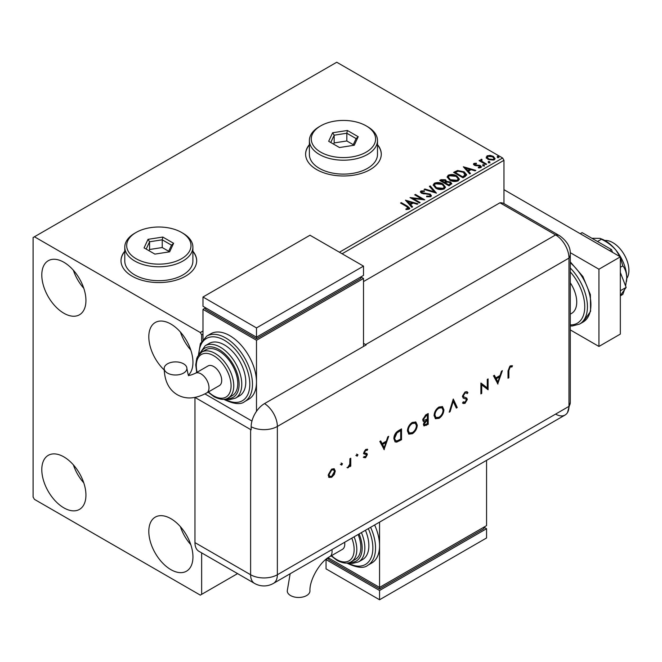 <?xml version="1.0" encoding="UTF-8"?>
<svg xmlns="http://www.w3.org/2000/svg" width="662" height="662" viewBox="0 0 662 662"><rect width="100%" height="100%" fill="white"/><g stroke="black" fill="none" stroke-linecap="round" stroke-linejoin="round"><path stroke-width="0.99" d="M124.787 251.196A37.833 21.846 0 0 0 121.005 260.72A37.833 21.846 0 0 0 132.086 276.162A37.833 21.846 0 0 0 173.32 280.903A37.833 21.846 0 0 0 196.68 260.72A37.833 21.846 0 0 0 192.89 251.196M124.787 251.502A37.833 21.846 0 0 0 121.005 260.869M309.386 144.622A37.833 21.846 0 0 0 305.604 154.138A37.833 21.846 0 0 0 316.684 169.588A37.833 21.846 0 0 0 357.919 174.321A37.833 21.846 0 0 0 381.279 154.138A37.833 21.846 0 0 0 377.489 144.622M309.386 144.928A37.833 21.846 0 0 0 305.604 154.296M170.879 569.643A31.213 18.023 60 0 1 150.489 542.137A31.213 18.023 60 0 1 155.272 517.121A31.213 18.023 60 0 1 170.879 518.669A31.213 18.023 60 0 1 191.268 546.175A31.213 18.023 60 0 1 186.485 571.19A31.213 18.023 60 0 1 170.879 569.643M190.797 544.669A31.213 18.023 60 0 1 180.395 526.646M63.866 313.234A31.213 18.023 60 0 1 43.477 285.727A31.213 18.023 60 0 1 48.26 260.72A31.213 18.023 60 0 1 63.866 262.26A31.213 18.023 60 0 1 84.256 289.766A31.213 18.023 60 0 1 79.473 314.781A31.213 18.023 60 0 1 63.866 313.234M83.784 288.268A31.213 18.023 60 0 1 73.374 270.245M164.217 369.984A31.213 18.023 60 0 1 155.272 322.502A31.213 18.023 60 0 1 170.879 324.049A31.213 18.023 60 0 1 190.615 349.519A31.213 18.023 60 0 1 188.554 375.006M190.797 350.049A31.213 18.023 60 0 1 180.395 332.026M63.866 507.862A31.213 18.023 60 0 1 43.477 480.355A31.213 18.023 60 0 1 48.26 455.34A31.213 18.023 60 0 1 63.866 456.888A31.213 18.023 60 0 1 84.256 484.394A31.213 18.023 60 0 1 79.473 509.401A31.213 18.023 60 0 1 63.866 507.862M83.784 482.888A31.213 18.023 60 0 1 73.374 464.865M339.424 252.222L502.623 158.003L336.751 62.236L33.1 237.55L33.1 497.046L34.441 499.363L200.313 595.13L201.645 594.352L201.645 552.869M503.964 203.606L503.964 160.32L342.105 253.769M202.986 334.087L201.645 334.856L200.313 332.539L34.441 236.781M201.645 341.153L201.645 334.856M201.645 594.352L237.575 573.615M486.297 157.606L487.108 155.835L490.17 155.363L493.306 156.364L495.102 158.64L494.191 159.923L488.018 159.418L486.206 157.126M481.638 159.964L482.085 161.404L486.62 164.151L485.9 164.565L479.056 160.618L479.776 160.204L480.786 160.783L480.91 159.41L481.696 159.228L482.077 159.848L481.481 160.709M479.594 160.924L480.786 161.404L480.91 159.41L480.91 160.022L481.696 159.848L481.696 159.228M473.951 163.431L476.309 163.191L476.474 163.771L474.836 163.886L475.059 164.821L480.447 165.574L481.439 166.841L480.902 167.594L478.494 167.916L478.27 167.312L480.289 166.716L480.289 167.337L479.983 167.776L479.76 166.013L474.373 165.26L473.454 164.126L473.951 163.431L473.951 164.044L475.175 163.771M474.836 163.886L475.059 165.442L475.854 165.699L475.854 165.078M465.146 176.547L462.97 177.805L453.611 172.401L457.591 170.49L464.17 171.847L466.677 174.751L465.146 176.547M449.051 185.848L439.684 180.436L441.008 179.675L445.485 179.766L446.602 181.429L450.474 181.951L451.782 183.614L449.051 185.848M446.627 181.181L446.602 182.042L450.474 182.571L450.474 181.951M436.44 193.122L424.077 189.448L424.863 188.993L434.239 191.781L429.415 186.37L430.201 185.914L436.44 193.122M420.113 202.547L419.394 202.961L410.035 197.557L421.694 198.89L414.718 194.851L415.438 194.438L424.797 199.85L413.146 198.526L420.113 202.547M406.774 206.627L400.551 203.035L401.271 202.622L407.593 206.271L409.795 208.29L409.157 209.151L406.311 209.548L405.955 208.919L408.504 208.125L408.504 208.745L408.189 209.217L406.774 206.627M200.313 332.539L202.986 331M405.467 200.189L417.954 203.797L417.168 204.252L413.212 203.069L410.581 204.591L412.616 206.875L411.83 207.33L405.467 200.189M421.901 191.541L422.141 192.766L430.184 194.082L431.425 195.712L430.747 196.688L426.593 196.722L426.7 196.109L429.729 196.167L430.217 195.472L429.456 194.496L421.462 193.205L420.362 191.856L420.949 190.979L424.342 190.846L424.359 191.508L421.901 191.541L421.661 192.352M435.762 188.157L433.196 184.979L434.355 183.233C437.417 182.141 440.271 182.381 442.919 183.97L445.452 187.164L444.26 188.885C441.231 189.961 438.393 189.713 435.762 188.157M449.688 180.114L447.123 176.936L448.282 175.198C451.335 174.098 454.19 174.346 456.846 175.935L459.378 179.121L458.187 180.85C455.15 181.918 452.32 181.678 449.688 180.114M463.334 166.783L475.821 170.391L475.035 170.846L471.071 169.662L468.439 171.185L470.483 173.469L469.697 173.924L463.334 166.783M482.962 165.5L482.78 164.706L484.162 164.813L484.344 165.608L482.962 165.5L482.78 164.706L482.78 165.326L484.162 165.426L484.162 164.813L484.344 165.608M488.482 162.314L488.299 161.52L489.681 161.619L489.863 162.422L488.482 162.314L488.299 161.52L488.299 162.132L489.681 162.24L489.681 161.619L489.863 162.422M497.485 157.117L497.311 156.323L498.685 156.422L498.867 157.217L497.485 157.117L497.311 156.323L497.311 156.935L498.685 157.043L498.685 156.422L498.867 157.217M502.623 158.003L503.964 160.32M381.271 154.296A37.833 21.846 0 0 0 377.489 144.928M196.672 260.869A37.833 21.846 0 0 0 192.89 251.502M401.081 203.342L401.271 202.622M401.271 203.234L409.737 208.588M405.955 209.54L407.585 209.415L407.585 208.795M407.585 209.415L408.189 209.217M406.096 200.892L417.25 204.202M412.252 207.09L410.581 204.591M407.784 201.463L409.927 204.475L411.938 203.317L411.938 202.696L407.784 201.463L409.927 203.855L411.938 202.696M409.927 204.475L409.927 203.855M411.16 198.211L421.694 199.502L421.694 198.89M415.248 195.166L415.438 194.438M415.438 195.058L423.688 199.825M419.584 202.862L413.146 199.146L413.146 198.526M429.729 196.167L429.729 196.78L426.7 196.73L426.7 196.109M429.729 196.78L430.134 195.77M420.42 192.162L420.949 190.979M420.949 191.599L424.342 191.467L424.342 190.846M421.901 192.154L422.141 192.766M422.141 193.387L423.788 193.834L423.788 193.213M423.788 193.834L425.608 193.858L425.608 193.238M425.608 193.858L430.184 194.702L430.184 194.082M430.184 194.702L431.376 196.002M424.781 189.663L424.863 188.993M424.863 189.613L434.239 192.402L434.239 191.781M429.779 186.775L430.201 185.914M430.201 186.535L435.944 192.973M433.221 185.294L434.355 183.233M434.355 183.854C437.417 182.762 440.271 183.002 442.919 184.59L442.919 183.97M442.919 184.59L445.427 187.462M434.454 185.517L436.481 188.356L443.275 188.968L444.219 187.197M442.199 184.384L435.348 183.771L434.421 185.186L436.481 187.735L443.275 188.347L444.252 186.883L442.199 184.384M443.275 188.968L443.275 188.347M436.481 188.356L436.481 187.735M440.222 180.751L445.485 180.387L445.485 179.766M445.485 180.387L446.602 182.042M450.474 182.571L451.732 183.912M445.327 182.861L445.327 183.482L448.811 185.492L450.565 184.028L449.755 182.373L446.949 182.058L445.327 182.861L448.811 184.872L450.565 183.415M441.364 180.577L441.364 181.198L444.368 182.927L445.592 181.818L444.781 180.196L441.364 180.577L444.368 182.307L445.592 181.198M444.732 182.712L444.732 182.1M444.368 182.927L444.368 182.307M449.63 185.021L449.63 184.4M448.811 185.492L448.811 184.872M447.148 177.259L448.282 175.198M448.282 175.819C451.335 174.718 454.19 174.967 456.846 176.547L456.846 175.935M456.846 176.547L459.354 179.427M448.381 177.482L450.408 180.312L457.202 180.925L458.145 179.162M456.126 176.349L449.275 175.736L448.348 177.143L450.408 179.7L457.202 180.304L458.178 178.839L456.126 176.349M457.202 180.925L457.202 180.304M450.408 180.312L450.408 179.7M454.149 172.708L457.591 171.11L457.591 170.49M457.591 171.11L464.17 172.459L464.17 171.847M464.17 172.459L466.644 175.058M465.196 175.753L463.45 172.261L458.096 171.218L455.291 172.534L455.291 173.154L462.73 177.449L465.196 175.753L465.353 174.809M455.291 172.534L462.73 176.837L465.403 174.495L465.403 175.107M462.73 177.449L462.73 176.837M463.954 167.486L475.109 170.796M470.119 173.684L468.439 171.185M465.651 168.057L467.786 171.069L469.805 169.902L469.805 169.29L465.651 168.057L467.786 170.448L469.805 169.29M467.786 171.069L467.786 170.448M476.309 163.754L476.309 163.191M474.836 164.507L475.059 165.442L474.836 164.507M475.854 165.699L479.147 165.715L479.147 165.103M479.147 165.715L480.447 166.195L480.447 165.574M480.447 166.195L481.373 167.13M479.214 167.966L479.983 167.776M473.529 164.449L473.951 164.044M482.962 166.121L482.78 165.326M484.162 165.426L484.344 166.228M479.776 160.816L479.776 160.204M481.638 160.576L482.085 161.404M482.085 162.025L486.09 164.457M488.482 162.935L488.299 162.132M489.681 162.24L489.863 163.034M486.297 158.226L487.108 155.835M487.108 156.447L490.17 155.984L490.17 155.363M490.17 155.984L493.306 156.985L493.306 156.364M493.306 156.985L495.06 158.946M487.381 157.548L488.746 159.616L493.347 160.055L493.935 158.797M492.586 156.786L487.944 156.323L487.331 157.225L488.746 159.004L493.347 159.434L493.984 158.491L492.586 156.786M493.347 160.055L493.347 159.434M488.746 159.616L488.746 159.004M497.485 157.738L497.311 156.935M498.685 157.043L498.867 157.837M604.828 240.496A22.698 13.108 60 0 1 612.846 242.648A22.698 13.108 60 0 1 626.757 278.47M570.28 282.782A24.593 14.2 60 0 1 571.637 313.374L570.28 314.16M570.28 329.899L598.936 346.449L598.936 269.219L570.23 252.644M598.936 346.449L620.335 334.087L620.335 256.856L503.964 189.671M598.936 269.219L620.335 256.856M580.251 233.711L582.121 232.635L611.473 249.574L609.594 250.658M620.335 272.438L626.144 287.399L620.335 290.75M611.473 249.574L612.549 252.363M626.144 287.399L620.335 295.649M591.919 238.287L600.029 238.37L601.41 239.247L597.496 241.506M601.41 239.247C607.095 241.887 611.978 245.569 616.057 250.286L619.971 256.649M620.335 257.477L622.818 265.876L620.335 267.307M622.818 265.876C625.251 268.805 626.566 272.802 626.757 277.866L625.615 286.025M624.547 289.675L622.818 294.416L620.335 295.84M600.029 238.37L602.155 239.222A30.27 17.477 60 0 1 616.057 250.286A30.27 17.477 60 0 1 626.757 277.866A30.27 17.477 60 0 1 626.517 281.424A30.27 17.477 60 0 1 626.492 281.582M363.504 281.573L499.951 202.795L555.592 234.927L499.951 202.795A18.917 10.923 -60 0 1 504.055 203.656L559.704 235.788A18.917 10.923 -60 0 0 555.592 234.927A18.917 10.923 60 0 1 568.972 258.097L568.972 406.377A18.917 10.923 60 0 1 567.508 412.55A18.917 10.923 60 0 1 555.592 414.098M341.162 463.003L342.477 463.764L341.691 465.113L340.913 464.666L341.691 463.317L342.477 463.764L341.691 463.317M341.94 463.458L341.162 464.807L341.691 465.113L340.913 464.666M356.644 454.066L357.96 454.827L357.182 456.176L356.404 455.721L357.182 454.372L357.96 454.827L357.182 454.372M357.43 454.513L356.644 455.87L357.182 456.176L356.404 455.721M384.25 449.697L379.814 441.446L380.724 440.917L382.106 443.59L386.351 441.132L387.775 436.846L388.693 436.316L384.026 449.564M417.267 425.178C417.01 428.794 415.388 431.641 412.401 433.718L408.835 434.123L407.42 430.912C407.693 427.288 409.323 424.45 412.327 422.397L415.852 422.025L417.267 425.178L416.729 424.872C416.481 428.488 414.859 431.334 411.872 433.411L412.401 433.718M443.912 409.795C443.664 413.411 442.042 416.257 439.055 418.334L435.488 418.732L434.073 415.529C434.338 411.905 435.977 409.066 438.98 407.006L442.497 406.642L443.912 409.795L443.383 409.488C443.126 413.105 441.504 415.951 438.517 418.02L439.055 418.334M463.284 401.851L465.113 402.182L466.487 400.013L465.866 398.979L463.359 398.16L462.407 396.414L465.08 391.937L467.066 391.755L467.926 392.657L467.132 393.667L466.445 392.988L465.08 393.046L463.243 395.942L463.921 397.068L463.044 396.497L466.801 398.143L467.322 399.484L465.022 403.34L463.185 403.481L462.523 402.951L463.284 401.851L463.847 402.273L463.234 401.917M465.46 398.739L464.608 398.623M497.94 384.059L493.496 375.809L494.406 375.288L495.797 377.952L500.042 375.503L501.465 371.208L502.375 370.679L497.716 383.927M194.984 397.432L250.608 429.547A18.917 10.923 180 0 0 251.155 429.845L251.155 426.758A18.9 10.915 -60 0 1 264.519 403.605L366.177 344.91A18.917 10.923 -120 0 0 365.647 344.588L555.592 234.927A18.917 10.923 60 0 1 568.972 258.097L568.972 406.377A18.917 10.923 60 0 1 565.05 415.041L273.439 583.396A18.917 10.923 60 0 0 277.361 574.74L568.972 406.377A18.917 10.923 -0 0 0 570.28 402.388L567.508 412.55M508.863 370.563L508.863 377.754L508.019 378.234L508.019 370.935L510.203 365.887L512.462 365.829L511.966 366.947L510.162 367.021L508.863 370.563L508.325 370.248L508.325 377.439L508.863 377.754M487.257 379.417L488.093 378.929L488.093 389.744L481.729 384.903L481.729 393.418L480.893 393.898L480.893 383.091L487.257 387.907L487.257 379.417M453.28 399.029L457.243 407.552L456.341 408.073L453.222 401.354L450.102 411.681L449.2 412.203L453.28 399.029M428.19 413.518L428.19 424.325L424.044 425.923L423.39 424.425L424.466 421.495L423.357 421.388L422.67 419.774L425.658 414.975L428.19 413.518M398.64 430.581L401.536 428.902L401.536 439.717L396.679 442.133L395.156 441.902L393.857 438.608C394.031 435.025 395.628 432.352 398.64 430.581M364.414 456.573L365.598 456.722L366.483 455.15L366.252 454.562L364.042 453.917L363.728 452.882L365.73 449.44L367.683 449.382L367.129 450.433L365.772 450.383L364.563 452.353L364.795 452.974L367.013 453.586L367.327 454.62L365.598 457.69L363.843 457.583L364.613 456.714L364.083 456.408M367.129 449.109L366.599 450.119L365.234 450.077L364.026 452.047L364.398 452.742M350.761 458.22L350.761 466.122L349.917 466.602L349.917 465.444L348.253 467.711L347.517 467.86L349.768 464.161L349.917 458.708L350.761 458.22M334.335 474.431L331.728 477.244L329.13 477.443L328.187 475.175L331.728 469.068L334.202 468.762L335.27 471.087L334.335 474.431L333.797 474.124L331.19 476.938L331.728 477.244M194.959 542.608L250.608 574.74A18.917 10.923 120 0 0 254.522 583.396L198.873 551.272A18.917 10.923 -60 0 1 194.959 542.608L194.959 397.44M365.647 344.588L363.504 343.355M251.949 421.049L204.93 393.907L251.949 421.049M511.892 365.606L511.436 366.64L511.966 366.947M511.436 366.64L510.237 366.516L510.774 366.822M510.237 366.516L509.624 366.715L510.162 367.021M509.624 366.715L508.325 370.248M494.117 375.453L495.797 377.952M501.589 371.142L497.485 383.497M499.587 376.868L499.049 376.562L495.697 378.498L497.89 381.982L499.587 376.868L496.235 378.805L497.89 381.982M495.697 378.498L496.235 378.805M487.555 379.243L487.555 389.43L488.093 389.744M481.729 393.418L481.2 393.104L481.2 384.597L481.729 384.903M480.993 383.025L487.257 387.907M466.784 391.623L467.926 392.657M467.389 392.351L466.727 393.195M466.445 392.988L465.08 393.046M464.542 392.74L462.705 395.636L463.243 395.942M462.705 395.636L463.044 396.497M466.263 397.837L467.322 399.484M466.793 399.178L464.484 403.034L465.022 403.34M464.484 403.034L462.904 403.299M464.07 398.317L463.119 398.003M453.065 399.409L457.243 407.552M456.706 407.246L456.118 407.585M450.102 411.681L449.564 411.367L452.684 401.048L453.222 401.354M438.517 418.02L435.232 418.566M442.224 406.501L443.383 409.488M441.678 407.66L438.476 407.792C435.985 409.439 434.62 411.756 434.38 414.735L435.762 417.383M434.909 415.049L436.026 417.565L439.014 417.25C441.48 415.57 442.837 413.253 443.077 410.283L441.959 407.792L439.014 408.098C436.523 409.745 435.157 412.062 434.909 415.049L434.38 414.735M438.476 407.792L439.014 408.098M427.652 413.824L427.652 424.019L428.19 424.325M427.652 424.019L423.796 425.724M423.109 421.189L424.466 421.495M422.977 418.98L423.978 420.312L427.346 419.129L427.346 415.107L425.616 415.488L422.977 418.98L423.746 420.105M423.697 423.606L424.574 424.747L427.346 423.705L427.346 420.238L426.254 420.254L423.697 423.606L424.359 424.532M426.254 420.254L426.783 420.56L424.226 423.92M427.346 420.238L426.783 420.56M425.616 415.488L426.154 415.802L423.506 419.286M427.346 415.107L426.154 415.802M411.872 433.411L408.578 433.949M415.57 421.884L416.729 424.872M415.024 423.043L411.83 423.175C409.339 424.822 407.974 427.139 407.726 430.126L409.116 432.766M408.264 430.432L409.381 432.948L412.36 432.634C414.834 430.954 416.183 428.637 416.423 425.674L415.306 423.183L412.36 423.481C409.869 425.136 408.504 427.445 408.264 430.432L407.726 430.126M411.83 423.175L412.36 423.481M401.007 429.208L401.007 439.403L401.536 439.717M401.007 439.403L396.141 441.819L396.679 442.133M396.141 441.819L394.908 441.736M394.163 437.814L395.727 440.685L397.167 440.826L400.7 439.088L400.7 430.499L400.162 430.184L396.414 432.625L394.163 437.814L395.479 440.511M396.414 432.625L396.943 432.94L394.693 438.128M400.7 430.499L396.943 432.94M380.435 441.082L382.106 443.59M387.907 436.771L383.803 449.126M385.896 442.506L385.358 442.199L382.015 444.128L384.2 447.62L385.896 442.506L382.553 444.442L384.2 447.62M382.015 444.128L382.553 444.442M366.475 453.28L366.789 454.314L365.06 457.384L365.598 457.69M365.06 457.384L363.306 457.268M365.714 454.256L363.504 453.611M365.234 450.077L365.772 450.383M364.026 452.047L364.563 452.353M366.789 454.314L367.327 454.62M356.644 455.87L355.866 455.415M350.223 458.526L350.223 465.808L350.761 466.122M349.478 465.187L349.917 465.444M348.725 466.404L347.716 467.397L348.253 467.711M347.716 467.397L346.979 467.554M341.162 464.807L340.384 464.36M331.19 476.938L328.592 477.137M333.929 468.638L335.27 471.087M334.74 470.781L333.797 474.124M333.367 469.697L331.199 469.73L328.493 474.381L329.577 476.268M329.031 474.687L329.825 476.45L331.728 476.276L334.434 471.567L333.648 469.813L331.728 470.037L329.031 474.687L328.493 474.381M331.199 469.73L331.728 470.037M290.146 573.755L287.25 590.918A11.353 6.554 -0 0 0 290.577 595.552A11.353 6.554 -0 0 0 302.948 596.975A11.353 6.554 -0 0 0 309.957 590.918C309.295 580.119 320.036 561.525 329.717 556.692A11.353 6.554 60 0 0 332.067 551.496A11.353 6.554 60 0 0 331.919 549.642M344.629 542.302A11.353 6.554 60 0 1 344.778 544.156A11.353 6.554 60 0 1 342.428 549.352L329.717 556.692M354.12 536.824A26.488 15.292 60 0 1 351.332 561.682L355.345 559.373A26.488 15.292 -120 0 0 358.134 534.507M361.411 532.612A30.27 17.477 60 0 1 358.572 561.873L362.586 559.556A30.27 17.477 -120 0 0 365.424 530.295M370.612 527.3A37.833 21.846 60 0 1 367.708 565.34L371.721 563.023A37.833 21.846 -120 0 0 379.558 545.703A37.833 21.846 -120 0 0 374.626 524.983M379.558 522.136L379.558 587.409L486.57 525.62L486.57 460.347M486.57 528.715L379.558 590.496L379.558 599.764L486.57 537.974L486.57 528.715L483.897 527.167L483.897 528.715L379.558 588.948L379.558 587.409L328.112 557.702M379.558 588.948L328.724 559.605L328.724 558.058L326.052 559.605L379.558 590.496M379.558 599.764L326.052 568.873L326.052 559.605M167.511 373.078A11.353 6.554 180 0 1 164.184 368.444A11.353 6.554 180 0 1 171.193 362.395A11.353 6.554 180 0 1 183.564 363.81A11.353 6.554 180 0 1 186.891 368.444A11.353 6.554 180 0 1 179.882 374.502A11.353 6.554 180 0 1 167.511 373.078M195.298 373.302L208.009 365.962A11.353 6.554 60 0 1 216.755 368.999A11.353 6.554 60 0 1 221.712 380.427A11.353 6.554 60 0 1 219.362 385.623L206.652 392.963A11.353 6.554 60 0 0 209.002 387.767A11.353 6.554 60 0 0 200.975 373.865A11.353 6.554 60 0 0 195.298 373.302C187.313 376.877 188.951 374.51 188.662 375.081C188.695 376.959 188.107 374.742 186.891 368.444M219.039 351.075A26.488 15.292 -120 0 0 205.791 349.768L201.778 352.085A26.488 15.292 60 0 1 215.026 353.392A26.488 15.292 60 0 1 232.329 376.736A26.488 15.292 60 0 1 228.266 397.953L232.279 395.636A26.488 15.292 -120 0 0 236.342 374.419A26.488 15.292 -120 0 0 219.039 351.075M224.385 344.902A30.27 17.477 -120 0 0 209.25 343.396L205.237 345.713A30.27 17.477 60 0 1 220.372 347.219A30.27 17.477 60 0 1 240.149 373.889A30.27 17.477 60 0 1 235.507 398.143L239.52 395.826A30.27 17.477 -120 0 0 244.162 371.572A30.27 17.477 -120 0 0 224.385 344.902M229.739 335.634A37.833 21.846 -120 0 0 210.822 333.756L206.809 336.073A37.833 21.846 60 0 1 225.725 337.951A37.833 21.846 60 0 1 250.443 371.291A37.833 21.846 60 0 1 244.642 401.611L248.655 399.294A37.833 21.846 -120 0 0 256.492 381.966A37.833 21.846 -120 0 0 229.739 335.634M256.492 411.334L256.492 340.268L363.504 278.479L363.504 346.458M202.986 339.308L202.986 309.369L205.659 307.83L205.659 309.369L256.492 338.721L360.831 278.479L360.831 276.939L363.504 278.479M202.986 309.369L256.492 340.268M202.986 297.015L256.492 327.905L363.504 266.124L309.998 235.233L202.986 297.015L202.986 306.283L256.492 337.173L256.492 338.721M363.504 266.124L363.504 275.392L256.492 337.173L256.492 327.905M320.698 152.136A32.157 18.569 0 0 0 366.177 152.136A32.157 18.569 0 0 0 366.177 125.871L367.518 126.649A34.052 19.661 180 0 1 377.489 140.551A34.052 19.661 180 0 1 356.47 158.715A34.052 19.661 180 0 1 319.365 154.453A34.052 19.661 180 0 1 309.386 140.551A34.052 19.661 180 0 1 319.365 126.649L320.698 125.871A32.157 18.569 0 0 0 320.698 152.136M309.386 140.551L309.386 154.453A34.052 19.661 0 0 0 319.365 168.355A34.052 19.661 0 0 0 356.47 172.617A34.052 19.661 0 0 0 377.489 154.453L377.489 140.551M347.401 130.48L358.208 136.72L354.253 145.243L339.482 147.535L328.666 141.287L332.63 132.764L347.401 130.48L346.83 133.236L334.169 135.197L330.777 142.504M367.518 126.649L366.177 125.871A32.157 18.569 0 0 0 320.698 125.871M353.276 144.68L346.83 140.965L334.169 142.918L334.169 135.197L332.63 132.764M334.169 142.918L333.607 144.142M346.83 140.965L346.83 133.236L356.098 138.59L352.912 145.45M358.208 136.72L356.098 138.59M136.099 258.71A32.157 18.569 0 0 0 181.578 258.71A32.157 18.569 0 0 0 181.578 232.453L182.919 233.223A34.052 19.661 180 0 1 192.89 247.125A34.052 19.661 180 0 1 171.872 265.288A34.052 19.661 180 0 1 134.767 261.027A34.052 19.661 180 0 1 124.787 247.125A34.052 19.661 180 0 1 134.767 233.223L136.099 232.453A32.157 18.569 0 0 0 136.099 258.71M124.787 247.125L124.787 261.027A34.052 19.661 0 0 0 134.767 274.929A34.052 19.661 0 0 0 171.872 279.19A34.052 19.661 0 0 0 192.89 261.027L192.89 247.125M162.802 237.054L173.61 243.293L169.654 251.825L154.883 254.109L144.068 247.869L148.031 239.338L162.802 237.054L162.231 239.818L149.571 241.779L146.178 249.086M182.919 233.223L181.578 232.453A32.157 18.569 0 0 0 136.099 232.453M168.678 251.262L162.231 247.538L149.571 249.5L149.571 241.779L148.031 239.338M149.571 249.5L149.008 250.716M162.231 247.538L162.231 239.818L171.499 245.163L168.314 252.032M173.61 243.293L171.499 245.163M407.593 206.883L407.593 206.271M441.008 180.296L441.008 179.675M455.026 172.194L455.026 171.582M463.508 177.002L463.508 176.39M477.277 165.69L477.277 165.07M484.319 163.44L484.319 162.827M570.28 261.879L582.899 276.526L590.388 294.673L590.587 311.355L583.073 322.063A37.833 21.846 -120 0 0 589.892 295.699A37.833 21.846 -120 0 0 570.28 262.756M570.28 324.885A35.947 20.754 -120 0 0 584.753 306.746A35.947 20.754 -120 0 0 570.28 271.9M570.28 268.011A37.833 21.846 60 0 1 579.598 324.074L572.191 326.01L570.28 325.919M264.519 403.605A18.917 10.923 60 0 1 277.361 426.452L568.972 258.097A18.917 10.923 -0 0 0 570.28 254.1L570.28 402.388M251.155 426.758A18.917 10.923 -0 0 0 277.361 426.452L277.361 574.74A18.917 10.923 -0 0 1 250.608 574.74L250.608 429.547M425.832 425.07L426.361 425.385M399.112 440.495L399.649 440.809M399.087 430.805L399.625 431.119M364.737 454.008L365.275 454.314M347.864 562.923A35.947 20.754 -120 0 0 370.075 559.779A35.947 20.754 -120 0 0 368.312 528.624M350.082 562.295A28.375 16.384 -120 0 0 359.102 533.944M331.521 555.65A24.593 14.2 -120 0 0 336.751 559.605A24.593 14.2 -120 0 0 351.82 558.248A24.593 14.2 -120 0 0 351.803 538.156M224.799 399.194A35.947 20.754 -120 0 0 249.806 384.051A35.947 20.754 -120 0 0 224.385 340.268A35.947 20.754 -120 0 0 198.972 354.468M227.016 398.565A28.375 16.384 -120 0 0 238.684 379.343A28.375 16.384 -120 0 0 219.039 349.536A28.375 16.384 -120 0 0 200.627 352.863M208.456 391.921A24.593 14.2 -120 0 0 213.685 395.868A24.593 14.2 -120 0 0 231.079 385.83A24.593 14.2 -120 0 0 213.685 355.709A24.593 14.2 -120 0 0 197.102 372.259M430.217 195.472L430.217 196.084M444.252 186.883L444.252 187.503M434.421 185.186L434.421 185.807M458.178 178.839L458.178 179.46M448.348 177.143L448.348 177.764M474.604 164.226L474.604 164.838M493.984 158.491L493.984 159.112M487.331 157.225L487.331 157.846M583.073 322.063L579.598 324.074M570.28 254.1C570.652 247.298 567.127 241.191 559.704 235.788M254.522 583.396A18.917 18.917 0 0 0 273.439 583.396M436.026 417.565L435.497 417.25M441.959 407.792L441.422 407.486M424.574 424.747L424.036 424.441M423.978 420.312L423.448 420.006M409.381 432.948L408.843 432.642M415.306 423.183L414.776 422.869M395.727 440.685L395.189 440.379M329.825 476.45L329.295 476.143M333.648 469.813L333.118 469.507M367.708 565.34C364.034 568.509 357.414 567.913 347.848 563.561L346.979 563.039M358.572 561.873L352.358 563.453L348.162 562.874M351.332 561.682C348.088 563.95 343.363 563.544 337.14 560.466L331.149 555.865M206.652 392.963C195.638 398.946 185.857 399.542 177.308 394.742C168.884 389.736 164.507 380.973 164.184 368.444M206.809 336.073L200.379 343.586L198.435 355.171M223.913 399.31L224.782 399.823C234.199 404.184 240.827 404.772 244.642 401.611M205.237 345.713L199.171 354.236M201.778 352.085L197.681 356.388L196.73 358.539L195.745 364.878L196.73 372.474M208.083 392.136L214.074 396.737C220.322 399.815 225.047 400.22 228.266 397.953M225.097 399.136L229.317 399.724L235.507 398.143"/></g></svg>
